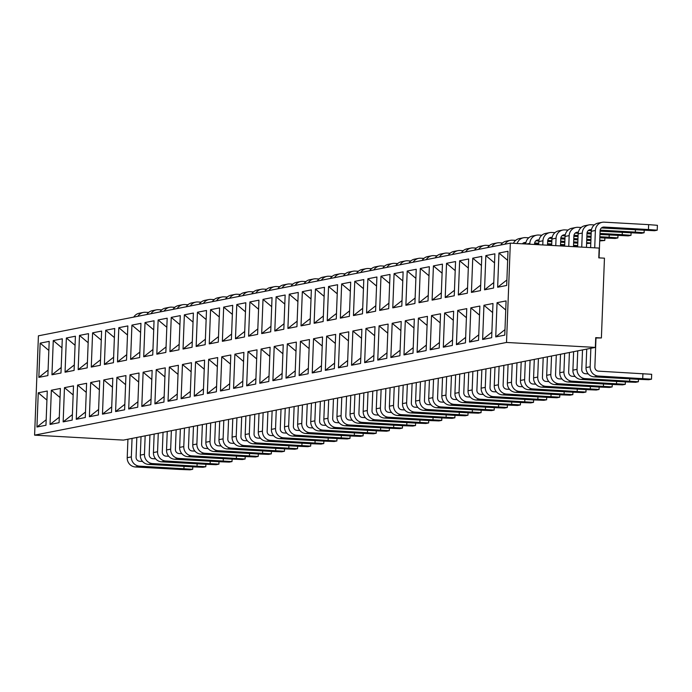 <?xml version="1.0" encoding="UTF-8"?>
<svg xmlns="http://www.w3.org/2000/svg" width="692" height="692" viewBox="0 0 692 692"><rect width="100%" height="100%" fill="white"/><g stroke="black" fill="none" stroke-linecap="round" stroke-linejoin="round"><path stroke-width="1.04" d="M136.826 437.474L136.065 457.152A3.918 3.78 -101.1 0 0 139.697 461.27L142.526 461.426M149.93 434.896L149.178 454.575A3.918 3.78 -101.1 0 0 152.802 458.692L155.639 458.857M163.044 432.318L162.283 451.997A3.918 3.78 -101.1 0 0 165.916 456.123L168.744 456.279M176.149 429.749L175.396 449.428A3.918 3.78 -101.1 0 0 179.02 453.545L181.849 453.701M189.253 427.172L188.501 446.85A3.918 3.78 -101.1 0 0 192.134 450.968L194.962 451.132M202.367 424.594L201.614 444.273A3.918 3.78 -101.1 0 0 205.239 448.399L208.067 448.554M215.471 422.025L214.719 441.704A3.918 3.78 -101.1 0 0 218.352 445.821L221.18 445.977M228.585 419.447L227.824 439.126A3.918 3.78 -101.1 0 0 231.457 443.243L234.285 443.408M241.69 416.869L240.937 436.548A3.918 3.78 -101.1 0 0 244.57 440.674L247.399 440.83M254.803 414.3L254.042 433.979A3.918 3.78 -101.1 0 0 257.675 438.097L260.503 438.252M267.908 411.723L267.155 431.401A3.918 3.78 -101.1 0 0 270.78 435.519L273.617 435.683M281.021 409.145L280.26 428.824A3.918 3.78 -101.1 0 0 283.893 432.95L286.722 433.106M294.126 406.576L293.373 426.255A3.918 3.78 -101.1 0 0 296.998 430.372L299.835 430.528M307.239 403.998L306.478 423.677A3.918 3.78 -101.1 0 0 310.111 427.794L312.94 427.959M320.344 401.421L319.592 421.099A3.918 3.78 -101.1 0 0 323.216 425.225L326.044 425.381M333.457 398.851L332.696 418.53A3.918 3.78 -101.1 0 0 336.329 422.648L339.158 422.803M346.562 396.274L345.81 415.953A3.918 3.78 -101.1 0 0 349.434 420.07L352.263 420.234M359.667 393.696L358.914 413.375A3.918 3.78 -101.1 0 0 362.547 417.501L365.376 417.657M372.78 391.127L372.019 410.806A3.918 3.78 -101.1 0 0 375.652 414.923L378.481 415.079M385.885 388.549L385.133 408.228A3.918 3.78 -101.1 0 0 388.766 412.345L391.594 412.51M398.999 385.972L398.237 405.65A3.918 3.78 -101.1 0 0 401.87 409.776L404.699 409.932M412.103 383.403L411.351 403.081A3.918 3.78 -101.1 0 0 414.975 407.199L417.812 407.354M425.217 380.825L424.455 400.504A3.918 3.78 -101.1 0 0 428.088 404.621L430.917 404.785M438.321 378.247L437.569 397.926A3.918 3.78 -101.1 0 0 441.193 402.052L444.03 402.208M451.435 375.678L450.674 395.357A3.918 3.78 -101.1 0 0 454.307 399.474L457.135 399.63M464.54 373.1L463.787 392.779A3.918 3.78 -101.1 0 0 467.411 396.897L470.24 397.061M477.653 370.523L476.892 390.202A3.918 3.78 -101.1 0 0 480.525 394.328L483.353 394.483M490.758 367.954L490.005 387.632A3.918 3.78 -101.1 0 0 493.63 391.75L496.458 391.906M503.863 365.376L503.11 385.055A3.918 3.78 -101.1 0 0 506.743 389.172L509.572 389.337M516.976 362.798L516.223 382.477A3.918 3.78 -101.1 0 0 519.848 386.603L522.676 386.759M530.081 360.229L529.328 379.908A3.918 3.78 -101.1 0 0 532.961 384.025L535.79 384.181M543.194 357.652L542.433 377.33A3.918 3.78 -101.1 0 0 546.066 381.448L548.894 381.612M556.299 355.074L555.546 374.753A3.918 3.78 -101.1 0 0 559.179 378.879L562.008 379.034M569.412 352.505L568.651 372.184A3.918 3.78 -101.1 0 0 572.284 376.301L575.113 376.457M582.517 349.927L581.764 369.606A3.918 3.78 -101.1 0 0 585.389 373.723L588.226 373.888M595.985 338.016L594.869 367.028A3.918 3.78 -101.1 0 0 598.502 371.154L651.674 374.294L651.492 379.181L648.741 379.718L638.604 379.328L594.186 376.855A8.823 8.503 -101.1 0 1 586.02 367.582L590.146 366.769A8.823 8.503 78.9 0 0 598.312 376.041L594.186 376.855M34.6 435.147L38.415 335.819L510.333 243.134L506.509 342.453L34.6 435.147L123.435 440.103L141.03 436.643L140.32 455.12L144.446 454.307A8.823 8.503 78.9 0 0 152.621 463.579L148.486 464.393A8.823 8.503 -101.1 0 1 140.32 455.12M141.03 436.643L595.345 347.41L595.726 337.635L601.391 337.947L604.453 258.177L598.788 257.857L599.16 248.082L510.333 243.134M177.057 399.5L168.026 401.273L169.332 367.063L178.372 365.29L177.057 399.5M190.162 396.931L181.131 398.704L182.446 364.485L191.476 362.712L190.162 396.931M242.598 386.629L233.567 388.402L234.882 354.183L243.913 352.41L242.598 386.629M334.357 368.602L325.327 370.376L326.641 336.165L335.672 334.392L334.357 368.602M478.553 340.282L469.522 342.056L470.837 307.836L479.867 306.063L478.553 340.282M465.448 342.86L456.417 344.633L457.732 310.414L466.763 308.641L465.448 342.86M163.943 402.078L154.913 403.851L156.228 369.632L165.258 367.859L163.943 402.078M281.921 378.905L272.89 380.678L274.205 346.458L283.236 344.685L281.921 378.905M399.898 355.731L390.868 357.505L392.182 323.285L401.213 321.512L399.898 355.731M268.816 381.482L259.785 383.256L261.1 349.036L270.131 347.263L268.816 381.482M45.966 425.251L36.936 427.025L38.25 392.805L47.281 391.032L45.966 425.251M98.402 414.949L89.372 416.722L90.687 382.512L99.717 380.738L98.402 414.949M426.116 350.584L417.086 352.358L418.4 318.138L427.431 316.365L426.116 350.584M308.139 373.758L299.108 375.531L300.423 341.312L309.454 339.538L308.139 373.758M59.079 422.674L50.04 424.447L51.355 390.236L60.394 388.463L59.079 422.674M295.034 376.327L286.004 378.1L287.318 343.889L296.349 342.116L295.034 376.327M439.23 348.007L430.199 349.78L431.514 315.561L440.545 313.787L439.23 348.007M150.839 404.656L141.808 406.429L143.123 372.209L152.154 370.436L150.839 404.656M229.484 389.207L220.454 390.98L221.769 356.761L230.799 354.987L229.484 389.207M373.68 360.878L364.649 362.651L365.964 328.44L374.995 326.667L373.68 360.878M321.252 371.18L312.222 372.953L313.537 338.734L322.567 336.961L321.252 371.18M386.793 358.309L377.763 360.082L379.078 325.863L388.108 324.09L386.793 358.309M72.184 420.105L63.154 421.878L64.468 387.658L73.499 385.885L72.184 420.105M347.47 366.033L338.431 367.807L339.746 333.587L348.785 331.814L347.47 366.033M360.575 363.456L351.545 365.229L352.859 331.01L361.89 329.236L360.575 363.456M203.275 394.353L194.236 396.127L195.551 361.907L204.59 360.134L203.275 394.353M137.725 407.225L128.695 408.998L130.01 374.787L139.04 373.014L137.725 407.225M111.507 412.38L102.477 414.153L103.791 379.934L112.822 378.161L111.507 412.38M491.666 337.705L482.627 339.478L483.942 305.267L492.981 303.494L491.666 337.705M452.334 345.429L443.304 347.202L444.619 312.992L453.649 311.218L452.334 345.429M124.621 409.802L115.59 411.576L116.905 377.356L125.935 375.583L124.621 409.802M413.012 353.154L403.981 354.927L405.296 320.716L414.326 318.943L413.012 353.154M85.289 417.527L76.258 419.3L77.573 385.081L86.604 383.307L85.289 417.527M216.38 391.776L207.349 393.549L208.664 359.338L217.695 357.565L216.38 391.776M255.703 384.051L246.672 385.825L247.987 351.614L257.017 349.841L255.703 384.051M504.771 335.136L495.74 336.909L497.055 302.689L506.086 300.916L504.771 335.136M51.952 374.787L53.267 340.568L62.297 338.795L60.983 373.014L51.952 374.787L61.199 367.521M169.929 351.614L171.244 317.394L180.275 315.621L178.96 349.841L169.929 351.614L179.176 344.348M327.238 320.716L328.553 286.497L337.584 284.723L336.269 318.943L327.238 320.716L336.476 313.45M405.884 305.267L407.199 271.048L416.229 269.274L414.915 303.494L405.884 305.267L415.131 298.001M366.561 312.992L367.876 278.772L376.906 276.999L375.592 311.218L366.561 312.992L375.799 305.726M196.147 346.467L197.462 312.248L206.493 310.474L205.178 344.694L196.147 346.467L205.394 339.192M104.388 364.485L105.703 330.274L114.734 328.501L113.419 362.712L104.388 364.485L113.626 357.219M301.02 325.863L302.335 291.652L311.365 289.879L310.051 324.09L301.02 325.863L310.258 318.597M287.907 328.44L289.221 294.221L298.252 292.448L296.937 326.667L287.907 328.44L297.153 321.175M471.434 292.396L472.748 258.177L481.779 256.403L480.464 290.623L471.434 292.396L480.672 285.121M183.043 349.036L184.357 314.825L193.388 313.052L192.073 347.263L183.043 349.036L192.281 341.77M38.847 377.365L40.153 343.145L49.193 341.372L47.878 375.592L38.847 377.365L48.085 370.09M235.47 338.743L236.785 304.523L245.816 302.75L244.501 336.969L235.47 338.743L244.717 331.468M143.711 356.761L145.026 322.55L154.056 320.777L152.742 354.987L143.711 356.761L152.958 349.495M340.343 318.138L341.658 283.928L350.688 282.154L349.373 316.365L340.343 318.138L349.59 310.872M248.584 336.165L249.898 301.946L258.929 300.172L257.614 334.392L248.584 336.165L257.822 328.899M314.125 323.294L315.44 289.074L324.47 287.301L323.155 321.52L314.125 323.294L323.372 316.019M392.779 307.845L394.094 273.625L403.125 271.852L401.81 306.072L392.779 307.845L402.017 300.57M458.32 294.965L459.635 260.754L468.666 258.981L467.351 293.192L458.32 294.965L467.567 287.699M91.275 367.063L92.59 332.843L101.62 331.07L100.305 365.29L91.275 367.063L100.522 359.797M261.688 333.587L263.003 299.377L272.034 297.603L270.719 331.814L261.688 333.587L270.935 326.321M432.102 300.12L433.417 265.901L442.447 264.128L441.133 298.347L432.102 300.12L441.349 292.846M156.825 354.192L158.139 319.972L167.17 318.199L165.855 352.418L156.825 354.192L166.063 346.917M418.997 302.689L420.312 268.479L429.343 266.705L428.028 300.916L418.997 302.689L428.236 295.423M209.252 343.889L210.567 309.67L219.606 307.897L218.291 342.116L209.252 343.889L218.499 336.623M379.666 310.414L380.981 276.203L390.011 274.43L388.705 308.641L379.666 310.414L388.913 303.148M445.216 297.543L446.53 263.323L455.561 261.55L454.246 295.769L445.216 297.543L454.454 290.277M484.538 289.818L485.853 255.599L494.884 253.826L493.569 288.045L484.538 289.818L493.785 282.552M130.606 359.338L131.921 325.119L140.952 323.346L139.637 357.565L130.606 359.338L139.845 352.072M353.448 315.569L354.762 281.35L363.802 279.577L362.487 313.796L353.448 315.569L362.695 308.295M222.366 341.312L223.68 307.101L232.711 305.328L231.396 339.538L222.366 341.312L231.604 334.046M78.17 369.64L79.485 335.421L88.515 333.648L87.201 367.867L78.17 369.64L87.408 362.366M497.643 287.241L498.958 253.03L507.997 251.257L506.682 285.467L497.643 287.241L506.89 279.975M274.802 331.018L276.117 296.799L285.147 295.026L283.832 329.245L274.802 331.018L284.04 323.744M117.493 361.916L118.808 327.697L127.838 325.923L126.524 360.143L117.493 361.916L126.74 354.641M65.057 372.209L66.371 337.999L75.411 336.226L74.096 370.436L65.057 372.209L74.303 364.943M595.345 347.41L506.509 342.453M595.708 338.007L601.391 337.947M599.064 257.874L600.102 230.747A3.918 3.78 -101.1 0 1 604.038 227.054L648.456 229.528L648.638 224.64L604.228 222.167A8.823 8.503 78.9 0 0 595.38 230.488L591.253 231.301A8.823 8.503 -101.1 0 1 598.061 223.118L602.187 222.305M594.713 247.831L595.38 230.488M590.622 247.606L591.253 231.301M601.434 227.945L654.468 230.73L657.21 230.194L648.456 229.528M648.638 224.64L657.4 225.307L657.21 230.194M594.316 224.917L591.115 224.736A8.823 8.503 78.9 0 0 582.275 233.066L578.14 233.87A8.823 8.503 -101.1 0 1 584.948 225.687L589.074 224.883M581.73 247.113L582.275 233.066M586.461 247.373L586.998 233.325A3.918 3.78 -101.1 0 1 590.925 229.623L591.47 229.657M600.18 230.142L635.342 232.105L635.429 229.839M577.647 246.88L578.14 233.87M588.321 230.523L591.297 230.687M600.094 231.18L641.354 233.308L644.105 232.763L635.342 232.105M581.211 227.495L578.01 227.313A8.823 8.503 78.9 0 0 569.161 235.635L565.035 236.448A8.823 8.503 -101.1 0 1 571.843 228.265L575.969 227.452M568.755 246.387L569.161 235.635M573.478 246.655L573.893 235.903A3.918 3.78 -101.1 0 1 577.82 232.201L578.356 232.235M587.067 232.72L591.193 232.945M600.007 233.438L622.238 234.674L622.324 232.417M564.663 246.162L565.035 236.448M575.216 233.1L578.192 233.265M586.98 233.749L591.15 233.982M599.964 234.476L628.249 235.877L630.992 235.341L622.238 234.674M568.097 230.064L564.897 229.891A8.823 8.503 78.9 0 0 556.057 238.212L551.931 239.025A8.823 8.503 -101.1 0 1 558.729 230.843L562.864 230.029M555.771 245.66L556.057 238.212M560.494 245.928L560.779 238.472A3.918 3.78 -101.1 0 1 564.707 234.778L565.252 234.804M573.962 235.289L578.079 235.522M586.894 236.015L591.063 236.249M599.877 236.733L609.124 237.252L609.211 234.995M551.68 245.435L551.931 239.025M562.103 235.669L565.079 235.834M573.876 236.327L578.045 236.56M586.851 237.053L591.02 237.287M599.834 237.78L615.136 238.455L617.887 237.918L609.124 237.252M554.993 232.642L551.792 232.46A8.823 8.503 78.9 0 0 542.943 240.79L538.817 241.595A8.823 8.503 -101.1 0 1 545.625 233.412L549.751 232.607M542.788 244.942L542.943 240.79M547.51 245.202L547.675 241.05A3.918 3.78 -101.1 0 1 551.602 237.347L552.138 237.382M560.849 237.866L564.975 238.1M573.789 238.584L577.95 238.818M586.764 239.311L590.933 239.544M538.696 244.708L538.817 241.595M548.998 238.247L551.974 238.411M560.762 238.904L564.932 239.138M573.746 239.622L577.915 239.856M586.729 240.349L590.899 240.582M541.879 235.219L538.679 235.038A8.823 8.503 78.9 0 0 529.838 243.359L526.448 244.025M529.804 244.215L529.838 243.359M534.527 244.475L534.561 243.627A3.918 3.78 -101.1 0 1 538.497 239.925L539.033 239.96M547.744 240.444L551.861 240.669M560.676 241.162L564.845 241.396M573.659 241.889L577.829 242.122M525.721 243.991A8.823 8.503 -101.1 0 1 532.511 235.989L536.646 235.176M535.885 240.825L538.86 240.989M547.657 241.473L551.827 241.707M560.641 242.2L564.802 242.434M573.616 242.927L577.785 243.16M528.774 237.788L525.574 237.615A8.823 8.503 78.9 0 0 517.158 243.515M522.382 243.8A3.918 3.78 -101.1 0 1 525.384 242.503L525.92 242.529M534.631 243.013L538.757 243.247M547.571 243.74L551.74 243.973M560.555 244.458L564.715 244.691M513.429 243.299A8.823 8.503 -101.1 0 1 519.407 238.567L523.533 237.754M522.78 243.394L525.756 243.558M534.544 244.051L538.713 244.285M547.528 244.778L551.697 245.011M560.511 245.496L564.681 245.729M515.67 240.366L512.461 240.185A8.823 8.503 78.9 0 0 504.918 244.19M500.792 245.003A8.823 8.503 -101.1 0 1 506.293 241.136L510.428 240.332M502.556 242.944L499.356 242.762A8.823 8.503 78.9 0 0 491.813 246.767M487.678 247.58A8.823 8.503 -101.1 0 1 493.188 243.714L497.314 242.901M489.452 245.513L486.242 245.34A8.823 8.503 78.9 0 0 478.7 249.345M474.574 250.149A8.823 8.503 -101.1 0 1 480.075 246.291L484.21 245.478M476.338 248.091L473.138 247.909A8.823 8.503 78.9 0 0 465.595 251.914M461.46 252.727A8.823 8.503 -101.1 0 1 466.97 248.861L471.096 248.056M463.233 250.668L460.033 250.487A8.823 8.503 78.9 0 0 452.482 254.492M448.355 255.305A8.823 8.503 -101.1 0 1 453.866 251.438L457.992 250.625M450.12 253.237L446.92 253.064A8.823 8.503 78.9 0 0 439.377 257.069M435.251 257.874A8.823 8.503 -101.1 0 1 440.752 254.016L444.878 253.203M437.015 255.815L433.815 255.633A8.823 8.503 78.9 0 0 426.263 259.638M422.137 260.452A8.823 8.503 -101.1 0 1 427.647 256.585L431.773 255.78M423.902 258.393L420.701 258.211A8.823 8.503 78.9 0 0 413.159 262.216M409.033 263.029A8.823 8.503 -101.1 0 1 414.534 259.163L418.669 258.35M410.797 260.962L407.597 260.789A8.823 8.503 78.9 0 0 400.045 264.794M395.919 265.598A8.823 8.503 -101.1 0 1 401.429 261.74L405.555 260.927M397.684 263.54L394.483 263.358A8.823 8.503 78.9 0 0 386.94 267.363M382.814 268.176A8.823 8.503 -101.1 0 1 388.316 264.309L392.45 263.505M384.579 266.117L381.378 265.936A8.823 8.503 78.9 0 0 373.836 269.941M369.701 270.754A8.823 8.503 -101.1 0 1 375.211 266.887L379.337 266.074M371.474 268.686L368.265 268.513A8.823 8.503 78.9 0 0 360.722 272.518M356.596 273.323A8.823 8.503 -101.1 0 1 362.098 269.465L366.232 268.652M358.361 271.264L355.16 271.082A8.823 8.503 78.9 0 0 347.618 275.087M343.483 275.9A8.823 8.503 -101.1 0 1 348.993 272.034L353.119 271.229M345.256 273.842L342.047 273.66A8.823 8.503 78.9 0 0 334.504 277.665M330.378 278.478A8.823 8.503 -101.1 0 1 335.88 274.612L340.014 273.798M332.143 276.411L328.942 276.238A8.823 8.503 78.9 0 0 321.399 280.243M317.265 281.047A8.823 8.503 -101.1 0 1 322.775 277.189L326.901 276.376M319.038 278.988L315.837 278.807A8.823 8.503 78.9 0 0 308.286 282.812M304.16 283.625A8.823 8.503 -101.1 0 1 309.67 279.758L313.796 278.954M305.925 281.566L302.724 281.385A8.823 8.503 78.9 0 0 295.181 285.389M291.047 286.203A8.823 8.503 -101.1 0 1 296.557 282.336L300.683 281.523M292.82 284.135L289.619 283.962A8.823 8.503 78.9 0 0 282.068 287.967M277.942 288.772A8.823 8.503 -101.1 0 1 283.452 284.914L287.578 284.101M279.706 286.713L276.506 286.531A8.823 8.503 78.9 0 0 268.963 290.536M264.837 291.349A8.823 8.503 -101.1 0 1 270.338 287.483L274.464 286.678M266.602 289.291L263.401 289.109A8.823 8.503 78.9 0 0 255.85 293.114M251.724 293.927A8.823 8.503 -101.1 0 1 257.234 290.06L261.36 289.247M253.488 291.86L250.288 291.687A8.823 8.503 78.9 0 0 242.745 295.692M238.619 296.496A8.823 8.503 -101.1 0 1 244.12 292.638L248.255 291.825M240.383 294.437L237.183 294.256A8.823 8.503 78.9 0 0 229.64 298.261M225.505 299.074A8.823 8.503 -101.1 0 1 231.016 295.207L235.142 294.394M227.279 297.015L224.07 296.833A8.823 8.503 78.9 0 0 216.527 300.838M212.401 301.651A8.823 8.503 -101.1 0 1 217.902 297.785L222.037 296.972M214.165 299.584L210.965 299.411A8.823 8.503 78.9 0 0 203.422 303.416M199.287 304.221A8.823 8.503 -101.1 0 1 204.797 300.363L208.923 299.55M201.061 302.162L197.851 301.98A8.823 8.503 78.9 0 0 190.309 305.985M186.183 306.798A8.823 8.503 -101.1 0 1 191.684 302.932L195.819 302.119M187.947 304.74L184.747 304.558A8.823 8.503 78.9 0 0 177.204 308.563M173.069 309.376A8.823 8.503 -101.1 0 1 178.579 305.509L182.705 304.696M174.842 307.309L171.642 307.136A8.823 8.503 78.9 0 0 164.09 311.14M159.964 311.945A8.823 8.503 -101.1 0 1 165.475 308.087L169.601 307.274M161.729 309.886L158.529 309.705A8.823 8.503 78.9 0 0 150.986 313.71M146.851 314.523A8.823 8.503 -101.1 0 1 152.361 310.656L156.487 309.843M148.624 312.455L145.424 312.282A8.823 8.503 78.9 0 0 137.872 316.287M133.746 317.1A8.823 8.503 -101.1 0 1 139.256 313.234L143.382 312.421M644.2 230.332L644.105 232.763M631.087 232.91L630.992 235.341M617.982 235.479L617.887 237.918M599.713 240.937L604.773 240.487L599.748 240.107M604.869 238.057L604.773 240.487M586.608 243.515L590.795 243.238M590.804 242.996L586.634 242.684M573.495 246.093L577.682 245.807M577.69 245.573L573.53 245.262M590.856 348.292L590.146 366.769M651.492 379.181L598.312 376.041M642.73 378.515L642.92 373.628M586.729 349.105L586.02 367.582M577.751 350.861L577.042 369.346A8.823 8.503 78.9 0 0 585.207 378.619L581.072 379.424A8.823 8.503 -101.1 0 1 572.907 370.151L577.042 369.346M638.474 379.32L638.379 381.75L585.207 378.619M629.625 381.093L629.711 378.835M638.379 381.75L635.637 382.295L625.49 381.906L581.072 379.424M573.616 351.674L572.907 370.151M564.637 353.439L563.928 371.915A8.823 8.503 78.9 0 0 572.094 381.188L567.968 382.001A8.823 8.503 -101.1 0 1 559.802 372.728L563.928 371.915M625.369 381.897L625.274 384.328L572.094 381.188M616.511 383.671L616.598 381.404M625.274 384.328L622.523 384.864L612.385 384.475L567.968 382.001M560.511 354.252L559.802 372.728M551.533 356.017L550.823 374.493A8.823 8.503 78.9 0 0 558.989 383.766L554.854 384.579A8.823 8.503 -101.1 0 1 546.689 375.306L550.823 374.493M612.256 384.467L612.161 386.906L558.989 383.766M603.407 386.24L603.493 383.982M612.161 386.906L609.418 387.442L599.272 387.053L554.854 384.579M547.398 356.83L546.689 375.306M538.419 358.586L537.71 377.071A8.823 8.503 78.9 0 0 545.876 386.344L541.75 387.148A8.823 8.503 -101.1 0 1 533.584 377.875L537.71 377.071M599.151 387.044L599.056 389.475L545.876 386.344M590.293 388.817L590.38 386.56M599.056 389.475L596.305 390.02L586.167 389.631L541.75 387.148M534.293 359.399L533.584 377.875M525.314 361.163L524.605 379.64A8.823 8.503 78.9 0 0 532.771 388.913L528.645 389.726A8.823 8.503 -101.1 0 1 520.471 380.453L524.605 379.64M586.038 389.622L585.942 392.053L532.771 388.913M577.189 391.387L577.275 389.129M585.942 392.053L583.2 392.589L573.054 392.2L528.645 389.726M521.18 361.977L520.471 380.453M512.201 363.741L511.492 382.218A8.823 8.503 78.9 0 0 519.657 391.49L515.531 392.303A8.823 8.503 -101.1 0 1 507.366 383.031L511.492 382.218M572.933 392.191L572.838 394.63L519.657 391.49M564.075 393.964L564.162 391.707M572.838 394.63L570.087 395.167L559.949 394.777L515.531 392.303M508.075 364.554L507.366 383.031M499.096 366.31L498.387 384.795A8.823 8.503 78.9 0 0 506.553 394.068L502.427 394.873A8.823 8.503 -101.1 0 1 494.252 385.6L498.387 384.795M559.819 394.769L559.724 397.199L506.553 394.068M550.97 396.542L551.057 394.284M559.724 397.199L556.982 397.744L546.844 397.355L502.427 394.873M494.97 367.123L494.252 385.6M485.983 368.888L485.274 387.364A8.823 8.503 78.9 0 0 493.448 396.637L489.313 397.45A8.823 8.503 -101.1 0 1 481.148 388.177L485.274 387.364M546.715 397.346L546.619 399.777L493.448 396.637M537.857 399.111L537.943 396.853M546.619 399.777L543.877 400.313L533.731 399.924L489.313 397.45M481.857 369.701L481.148 388.177M472.878 371.466L472.169 389.942A8.823 8.503 78.9 0 0 480.334 399.215L476.208 400.028A8.823 8.503 -101.1 0 1 468.043 390.755L472.169 389.942M533.601 399.915L533.515 402.355L480.334 399.215M524.752 401.689L524.839 399.431M533.515 402.355L530.764 402.891L520.626 402.502L476.208 400.028M468.752 372.279L468.043 390.755M459.765 374.035L459.056 392.52A8.823 8.503 78.9 0 0 467.23 401.793L463.095 402.597A8.823 8.503 -101.1 0 1 454.929 393.324L459.056 392.52M520.496 402.493L520.401 404.924L467.23 401.793M511.639 404.266L511.725 402.009M520.401 404.924L517.659 405.469L507.513 405.079L463.095 402.597M455.639 374.848L454.929 393.324M446.66 376.612L445.951 395.089A8.823 8.503 78.9 0 0 454.116 404.362L449.99 405.175A8.823 8.503 -101.1 0 1 441.825 395.902L445.951 395.089M507.383 405.071L507.297 407.502L454.116 404.362M498.534 406.835L498.621 404.578M507.297 407.502L504.546 408.038L494.408 407.649L449.99 405.175M442.534 377.425L441.825 395.902M433.555 379.19L432.846 397.666A8.823 8.503 78.9 0 0 441.012 406.939L436.877 407.752A8.823 8.503 -101.1 0 1 428.711 398.48L432.846 397.666M494.278 407.64L494.183 410.079L441.012 406.939M485.429 409.413L485.516 407.155M494.183 410.079L491.441 410.615L481.295 410.226L436.877 407.752M429.421 380.003L428.711 398.48M420.442 381.759L419.733 400.244A8.823 8.503 78.9 0 0 427.898 409.517L423.772 410.321A8.823 8.503 -101.1 0 1 415.607 401.049L419.733 400.244M481.165 410.218L481.078 412.648L427.898 409.517M472.316 411.991L472.402 409.733M481.078 412.648L478.328 413.193L468.19 412.804L423.772 410.321M416.316 382.572L415.607 401.049M407.337 384.337L406.628 402.813A8.823 8.503 78.9 0 0 414.793 412.086L410.659 412.899A8.823 8.503 -101.1 0 1 402.493 403.626L406.628 402.813M468.06 412.795L467.965 415.226L414.793 412.086M459.211 414.56L459.298 412.302M467.965 415.226L465.223 415.762L455.077 415.373L410.659 412.899M403.202 385.15L402.493 403.626M394.224 386.915L393.514 405.391A8.823 8.503 78.9 0 0 401.68 414.664L397.554 415.477A8.823 8.503 -101.1 0 1 389.388 406.204L393.514 405.391M454.955 415.364L454.86 417.804L401.68 414.664M446.098 417.138L446.184 414.88M454.86 417.804L452.11 418.34L441.972 417.951L397.554 415.477M390.098 387.728L389.388 406.204M381.119 389.484L380.41 407.96A8.823 8.503 78.9 0 0 388.575 417.233L384.449 418.046A8.823 8.503 -101.1 0 1 376.275 408.773L380.41 407.96M441.842 417.942L441.747 420.373L388.575 417.233M432.993 419.715L433.08 417.458M441.747 420.373L439.005 420.918L428.858 420.528L384.449 418.046M376.984 390.297L376.275 408.773M368.006 392.061L367.296 410.538A8.823 8.503 78.9 0 0 375.462 419.81L371.336 420.624A8.823 8.503 -101.1 0 1 363.17 411.351L367.296 410.538M428.737 420.52L428.642 422.95L375.462 419.81M419.88 422.284L419.966 420.027M428.642 422.95L425.891 423.487L415.754 423.097L371.336 420.624M363.88 392.874L363.17 411.351M354.901 394.639L354.192 413.115A8.823 8.503 78.9 0 0 362.357 422.388L358.231 423.201A8.823 8.503 -101.1 0 1 350.057 413.928L354.192 413.115M415.624 423.089L415.529 425.528L362.357 422.388M406.775 424.862L406.861 422.604M415.529 425.528L412.787 426.064L402.649 425.675L358.231 423.201M350.775 395.452L350.057 413.928M341.787 397.208L341.078 415.684A8.823 8.503 78.9 0 0 349.252 424.957L345.118 425.77A8.823 8.503 -101.1 0 1 336.952 416.498L341.078 415.684M402.519 425.667L402.424 428.097L349.252 424.957M393.661 427.44L393.748 425.182M402.424 428.097L399.682 428.642L389.535 428.253L345.118 425.77M337.661 398.021L336.952 416.498M328.683 399.786L327.973 418.262A8.823 8.503 78.9 0 0 336.139 427.535L332.013 428.348A8.823 8.503 -101.1 0 1 323.847 419.075L327.973 418.262M389.406 428.244L389.311 430.675L336.139 427.535M380.557 430.009L380.643 427.751M389.311 430.675L386.568 431.211L376.431 430.822L332.013 428.348M324.557 400.599L323.847 419.075M315.569 402.363L314.86 420.84A8.823 8.503 78.9 0 0 323.034 430.113L318.9 430.926A8.823 8.503 -101.1 0 1 310.734 421.653L314.86 420.84M376.301 430.813L376.206 433.253L323.034 430.113M367.443 432.587L367.53 430.329M376.206 433.253L373.464 433.789L363.317 433.4L318.9 430.926M311.443 403.177L310.734 421.653M302.465 404.932L301.755 423.409A8.823 8.503 78.9 0 0 309.921 432.682L305.795 433.495A8.823 8.503 -101.1 0 1 297.629 424.222L301.755 423.409M363.188 433.391L363.101 435.822L309.921 432.682M354.339 435.164L354.425 432.907M363.101 435.822L360.35 436.367L350.213 435.977L305.795 433.495M298.338 405.746L297.629 424.222M289.36 407.51L288.642 425.987A8.823 8.503 78.9 0 0 296.816 435.259L292.681 436.072A8.823 8.503 -101.1 0 1 284.516 426.8L288.642 425.987M350.083 435.969L349.988 438.399L296.816 435.259M341.234 437.733L341.32 435.476M349.988 438.399L347.246 438.936L337.099 438.546L292.681 436.072M285.225 408.323L284.516 426.8M276.246 410.088L275.537 428.564A8.823 8.503 78.9 0 0 283.703 437.837L279.577 438.65A8.823 8.503 -101.1 0 1 271.411 429.377L275.537 428.564M336.969 438.538L336.883 440.977L283.703 437.837M328.12 440.311L328.207 438.053M336.883 440.977L334.132 441.513L323.994 441.124L279.577 438.65M272.12 410.892L271.411 429.377M263.142 412.657L262.432 431.133A8.823 8.503 78.9 0 0 270.598 440.406L266.463 441.219A8.823 8.503 -101.1 0 1 258.298 431.946L262.432 431.133M323.865 441.115L323.769 443.546L270.598 440.406M315.016 442.889L315.102 440.631M323.769 443.546L321.027 444.091L310.881 443.702L266.463 441.219M259.007 413.47L258.298 431.946M250.028 415.235L249.319 433.711A8.823 8.503 78.9 0 0 257.485 442.984L253.358 443.797A8.823 8.503 -101.1 0 1 245.193 434.524L249.319 433.711M310.76 443.693L310.665 446.124L257.485 442.984M301.902 445.458L301.989 443.2M310.665 446.124L307.914 446.66L297.776 446.271L253.358 443.797M245.902 416.048L245.193 434.524M236.923 417.812L236.214 436.289A8.823 8.503 78.9 0 0 244.38 445.562L240.254 446.375A8.823 8.503 -101.1 0 1 232.079 437.102L236.214 436.289M297.647 446.262L297.551 448.701L244.38 445.562M288.798 448.035L288.884 445.778M297.551 448.701L294.809 449.238L284.663 448.849L240.254 446.375M232.789 418.617L232.079 437.102M223.81 420.381L223.101 438.858A8.823 8.503 78.9 0 0 231.266 448.131L227.14 448.944A8.823 8.503 -101.1 0 1 218.975 439.671L223.101 438.858M284.542 448.84L284.447 451.271L231.266 448.131M275.684 450.613L275.771 448.355M284.447 451.271L281.696 451.815L271.558 451.426L227.14 448.944M219.684 421.194L218.975 439.671M210.705 422.959L209.996 441.435A8.823 8.503 78.9 0 0 218.162 450.708L214.036 451.521A8.823 8.503 -101.1 0 1 205.861 442.249L209.996 441.435M271.428 451.418L271.333 453.848L218.162 450.708M262.579 453.182L262.666 450.924M271.333 453.848L268.591 454.384L258.445 453.995L214.036 451.521M206.579 423.772L205.861 442.249M197.592 425.537L196.883 444.013A8.823 8.503 78.9 0 0 205.048 453.286L200.922 454.099A8.823 8.503 -101.1 0 1 192.757 444.826L196.883 444.013M258.324 453.987L258.228 456.426L205.048 453.286M249.466 455.76L249.553 453.502M258.228 456.426L255.478 456.962L245.34 456.573L200.922 454.099M193.466 426.341L192.757 444.826M184.487 428.106L183.778 446.582A8.823 8.503 78.9 0 0 191.944 455.855L187.817 456.668A8.823 8.503 -101.1 0 1 179.652 447.395L183.778 446.582M245.21 456.564L245.115 458.995L191.944 455.855M236.361 458.338L236.448 456.08M245.115 458.995L242.373 459.54L232.235 459.142L187.817 456.668M180.361 428.919L179.652 447.395M171.374 430.683L170.665 449.16A8.823 8.503 78.9 0 0 178.839 458.433L174.704 459.246A8.823 8.503 -101.1 0 1 166.538 449.973L170.665 449.16M232.105 459.142L232.01 461.573L178.839 458.433M223.248 460.907L223.334 458.649M232.01 461.573L229.268 462.109L219.122 461.72L174.704 459.246M167.248 431.497L166.538 449.973M158.269 433.261L157.56 451.738A8.823 8.503 78.9 0 0 165.725 461.01L161.599 461.823A8.823 8.503 -101.1 0 1 153.434 452.551L157.56 451.738M218.992 461.711L218.906 464.15L165.725 461.01M210.143 463.484L210.23 461.227M218.906 464.15L216.155 464.687L206.017 464.297L161.599 461.823M154.143 434.066L153.434 452.551M145.164 435.83L144.446 454.307M205.887 464.289L205.792 466.719L152.621 463.579M197.038 466.062L197.125 463.796M205.792 466.719L203.05 467.264L192.904 466.866L148.486 464.393M132.051 438.408L131.342 456.884A8.823 8.503 78.9 0 0 139.507 466.157L135.381 466.97A8.823 8.503 -101.1 0 1 127.216 457.697L131.342 456.884M192.774 466.866L192.687 469.297L139.507 466.157M183.925 468.631L184.011 466.373M192.687 469.297L189.937 469.833L179.799 469.444L135.381 466.97M127.925 439.221L127.216 457.697M53.267 340.568L61.951 347.868M210.567 309.67L219.252 316.971M394.094 273.625L402.779 280.926M407.199 271.048L415.883 278.348M145.026 322.55L153.71 329.842M367.876 278.772L376.56 286.073M66.371 337.999L75.056 345.291M315.44 289.074L324.124 296.375M459.635 260.754L468.32 268.046M302.335 291.652L311.011 298.944M420.312 268.479L428.997 275.771M171.244 317.394L179.929 324.695M380.981 276.203L389.665 283.495M184.357 314.825L193.033 322.117M40.153 343.145L48.838 350.446M446.53 263.323L455.206 270.624M472.748 258.177L481.424 265.477M118.808 327.697L127.492 334.997M223.68 307.101L232.365 314.393M433.417 265.901L442.101 273.202M289.221 294.221L297.906 301.522M197.462 312.248L206.147 319.548M276.117 296.799L284.801 304.099M341.658 283.928L350.342 291.22M105.703 330.274L114.388 337.566M498.958 253.03L507.643 260.322M131.921 325.119L140.606 332.42M263.003 299.377L271.688 306.668M328.553 286.497L337.229 293.797M249.898 301.946L258.583 309.246M236.785 304.523L245.47 311.824M485.853 255.599L494.538 262.899M354.762 281.35L363.447 288.65M79.485 335.421L88.169 342.722M158.139 319.972L166.815 327.273M92.59 332.843L101.274 340.144M348.431 340.888L339.746 333.587M338.431 367.807L347.678 360.532M217.349 366.63L208.664 359.338M207.349 393.549L216.587 386.283M295.994 351.181L287.318 343.889M286.004 378.1L295.242 370.834M256.671 358.906L247.987 351.614M246.672 385.825L255.919 378.559M374.649 335.732L365.964 328.44M364.649 362.651L373.896 355.385M73.153 394.959L64.468 387.658M63.154 421.878L72.392 414.603M99.371 389.804L90.687 382.512M89.372 416.722L98.61 409.456M335.326 343.457L326.641 336.165M325.327 370.376L334.573 363.11M413.98 328.008L405.296 320.716M403.981 354.927L413.219 347.661M243.567 361.483L234.882 354.183M233.567 388.402L242.805 381.136M361.544 338.31L352.859 331.01M351.545 365.229L360.783 357.963M479.521 315.137L470.837 307.836M469.522 342.056L478.769 334.79M440.19 322.861L431.514 315.561M430.199 349.78L439.437 342.514M125.581 384.657L116.905 377.356M115.59 411.576L124.828 404.31M427.085 325.439L418.4 318.138M417.086 352.358L426.333 345.092M322.212 346.035L313.537 338.734M312.222 372.953L321.46 365.687M46.935 400.106L38.25 392.805M36.936 427.025L46.174 419.759M400.867 330.586L392.182 323.285M390.868 357.505L400.114 350.238M309.108 348.612L300.423 341.312M299.108 375.531L308.355 368.256M204.235 369.208L195.551 361.907M194.236 396.127L203.483 388.861M112.476 387.235L103.791 379.934M102.477 414.153L111.723 406.879M466.408 317.714L457.732 310.414M456.417 344.633L465.655 337.367M492.626 312.559L483.942 305.267M482.627 339.478L491.874 332.212M505.74 309.99L497.055 302.689M495.74 336.909L504.978 329.643M282.89 353.759L274.205 346.458M272.89 380.678L282.137 373.412M191.13 371.786L182.446 364.485M181.131 398.704L190.378 391.43M453.303 320.284L444.619 312.992M443.304 347.202L452.551 339.936M164.912 376.932L156.228 369.632M154.913 403.851L164.16 396.585M60.04 397.528L51.355 390.236M50.04 424.447L59.287 417.181M230.453 364.061L221.769 356.761M220.454 390.98L229.701 383.705M151.799 379.51L143.123 372.209M141.808 406.429L151.046 399.154M387.762 333.163L379.078 325.863M377.763 360.082L387.001 352.808M269.785 356.337L261.1 349.036M259.785 383.256L269.024 375.981M86.258 392.381L77.573 385.081M76.258 419.3L85.505 412.034M178.017 374.355L169.332 367.063M168.026 401.273L177.264 394.007M138.694 382.079L130.01 374.787M128.695 408.998L137.942 401.732M604.038 227.054L602.265 227.4M590.925 229.623L589.16 229.978M577.82 232.201L576.055 232.547M564.707 234.778L562.942 235.124M551.602 237.347L549.837 237.702M538.497 239.925L536.724 240.271M525.384 242.503L523.619 242.849"/></g></svg>
